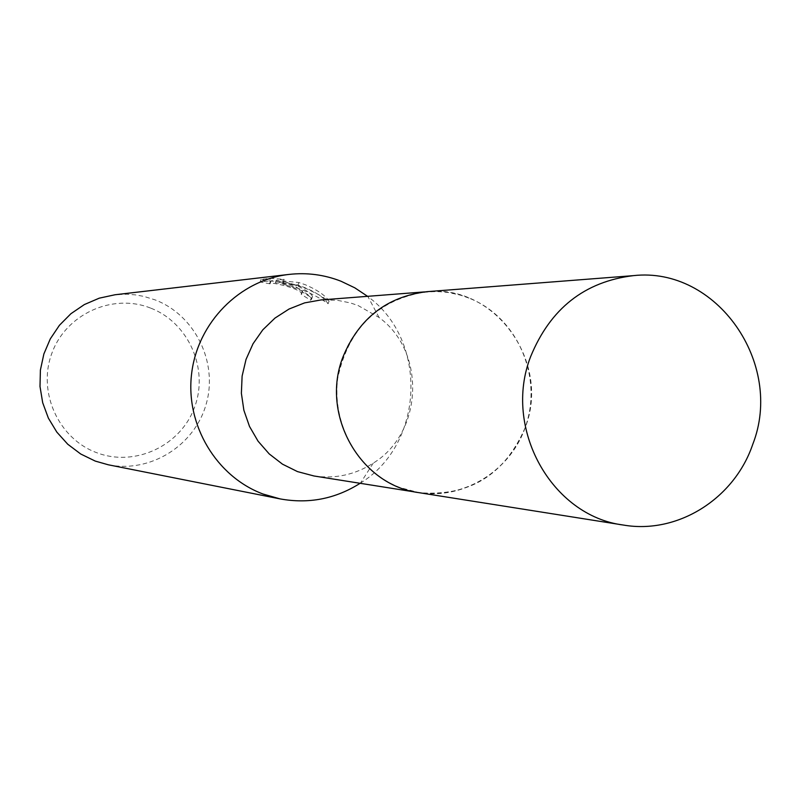 <?xml version="1.0" encoding="UTF-8"?>
<svg xmlns="http://www.w3.org/2000/svg" width="800" height="800" viewBox="0 0 800 800"><rect width="100%" height="100%" fill="white"/><g stroke="black" fill="none" stroke-linecap="round" stroke-linejoin="round"><path stroke-width="0.6" stroke-dasharray="4 3" d="M468.98 298.09L460.29 295.11L448.35 292.49L439.23 291.55L426.99 291.7C378.13 299.25 348.34 328.23 337.63 378.65C331.17 424.75 358.48 471.95 400.29 487.65L418.99 492.63C467 500.46 515.88 466.78 527.99 418.29C540.58 369.94 514.24 315.88 468.98 298.09M469 298.07C420.73 278.35 361.32 305.68 343 356.94C323.94 407.92 351.13 469.49 400.29 487.67C449.18 506.61 507.38 478.27 525.1 427.8C543.53 377.61 517.55 317.05 469 298.07M313.97 475.98C335.27 479.05 355.03 474.77 373.26 463.13C423.11 432.72 426.33 351.75 379.06 317.48L358.09 305.53L350.41 302.92L337.17 300.27L320.98 299.95M296.86 285.66L283.8 281.64L298.05 285.54L307.36 289.1L318.54 294.57L329.07 301.11C325.32 295.46 317.45 290.02 305.46 284.8L298.87 282.53L276.3 280.23L284.15 279.36L270.5 278.3L261.05 279.38L270.52 281.07C272.63 279.96 280.53 281.58 294.22 285.92L302.35 290.81L302.1 291.82L311.51 297.66L312.48 296.7C311.87 293.92 306.67 290.24 296.86 285.66M108.26 464.78C150.43 473.36 194.75 445.56 206.24 403.89C218.2 362.35 195.13 315.19 155.03 299.86L143.93 296.42L135.35 294.87L126.66 294.21L115.03 294.76M150.45 308.03C112.6 293.01 66.23 313.92 51.98 352.97C37.16 391.81 58.38 438.75 96.82 452.74C135.05 467.31 180.69 445.81 194.58 407.22C209.03 368.84 188.53 322.49 150.45 308.03M269.53 280.94L283.21 281.94L275.36 282.78L297.94 285.06C313.28 290.36 323.34 296.59 328.1 303.73C314.42 294.17 299.34 287.64 282.87 284.15C300.03 289.08 309.59 294.1 311.55 299.24L310.58 300.2L301.19 294.31L301.44 293.31C299.08 287.89 267.54 281.21 269.59 283.59L270.03 283.84L270.95 281.33M301.19 294.31L302.1 291.82M270.03 283.84L260.1 281.99L269.52 280.94L270.49 278.3M260.09 281.98L261.05 279.38M310.58 300.2L311.51 297.66M282.87 284.15L283.8 281.64M283.2 281.94L284.15 279.36M275.36 282.78L276.3 280.23M297.94 285.06L298.87 282.53M328.11 303.74L329.07 301.11M360.13 483.3L360.49 483.06C424.33 444.02 428.45 340.58 367.92 296.59L367.58 296.33M416.52 492.24L418.99 492.63C469.1 496.81 504.47 475.19 525.11 427.81C551.21 362.53 495.28 283.97 427 291.67M426.99 291.7L424.5 291.9M302.64 291.32L301.73 293.81M312.48 296.7L311.55 299.24M270.52 281.07L269.59 283.58M379.06 317.48L367.92 296.59M373.26 463.13L360.49 483.06"/><path stroke-width="1.2" d="M424.5 291.9L320.98 299.95L304.62 302.88L289.1 309L274.97 318.09L262.8 329.83L253.03 343.77L246.04 359.39L242.11 376.11L241.38 393.29L243.88 410.29L249.51 426.45L258.06 441.18L269.2 453.91L282.49 464.17L297.45 471.59L313.97 475.98L416.52 492.24M367.58 296.33L354.82 287.84L341.03 281.24C324.27 274.69 306.92 272.41 289 274.42C239.62 280 197.51 322.66 191.59 373.86C185.4 425.02 216.4 476.72 263.16 494.07L280.06 498.89C308.74 504.11 335.42 498.91 360.13 483.3M289 274.42L115.03 294.76L99.24 298.17L84.36 304.56L70.92 313.71L59.43 325.28L50.3 338.87L43.87 353.98L40.4 370.05L40 386.5L42.69 402.72L48.37 418.12L56.83 432.12L67.75 444.23L80.73 454.01L95.28 461.1L108.26 464.78L280.06 498.89M633.38 275.64L427 291.67C387.03 296.53 359.02 318.28 342.98 356.93C320.13 414.54 360.1 485.21 419 492.67L623.45 525.06C677.77 534.46 734.39 498.67 752.73 444.4C784.49 363.57 716.69 266.26 633.38 275.64C584.58 281.59 550.33 308.59 530.64 356.62C502.61 428.25 551.56 516.04 623.45 525.06"/></g></svg>

